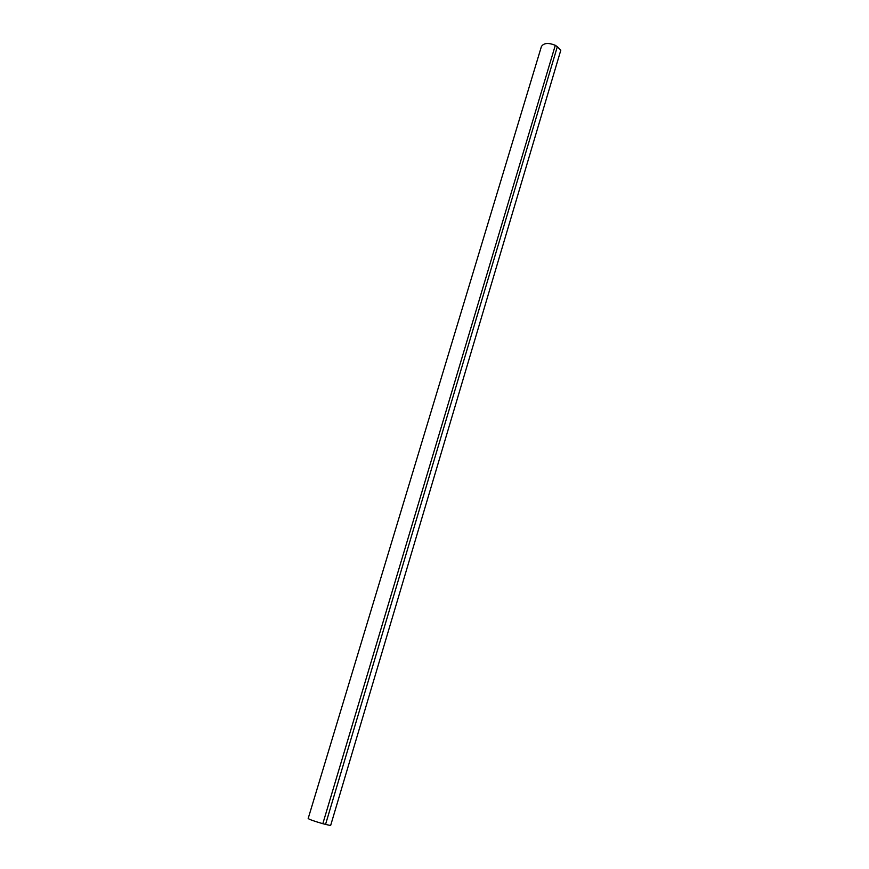 <?xml version="1.0" encoding="UTF-8"?>
<svg xmlns="http://www.w3.org/2000/svg" width="869" height="869" viewBox="0 0 869 869"><rect width="100%" height="100%" fill="white"/><g stroke="black" fill="none" stroke-linecap="round" stroke-linejoin="round"><path stroke-width="1.3" d="M541.398 46.578C543.679 42.961 548.306 42.527 555.302 45.297L557.333 46.72L325.56 824.388L322.823 823.693C314.187 821.205 309.31 819.467 308.18 818.479L541.398 46.578M325.56 824.388L330.622 825.55L560.82 50.163L557.333 46.72M322.823 823.693L555.302 45.297"/></g></svg>

